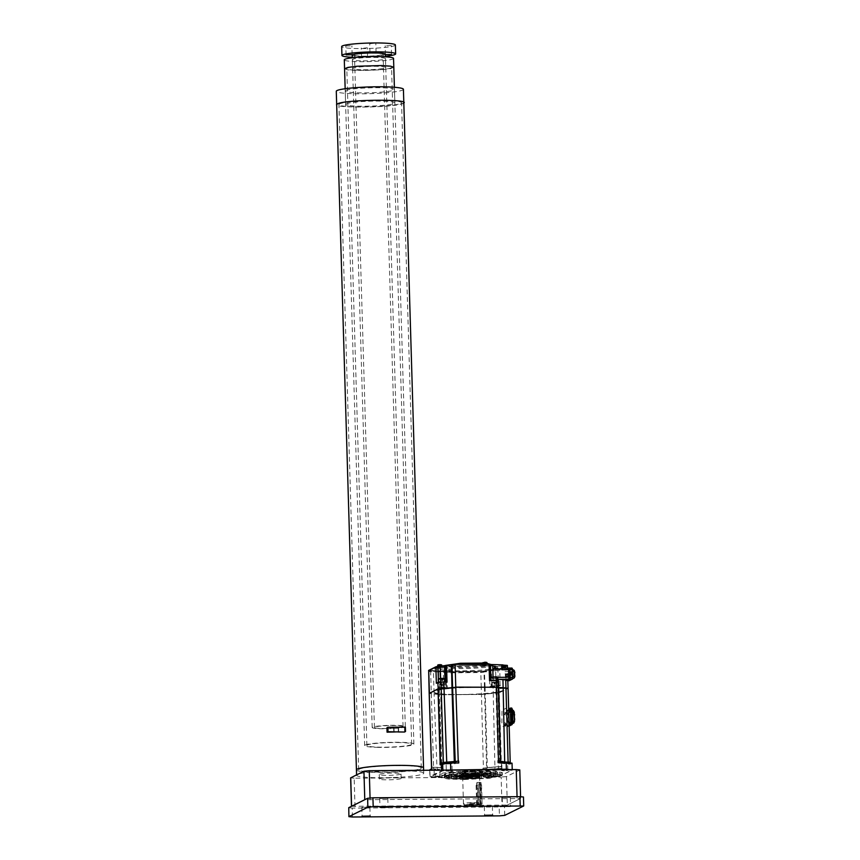 <?xml version="1.0" encoding="UTF-8"?>
<svg xmlns="http://www.w3.org/2000/svg" width="860" height="860" viewBox="0 0 860 860"><rect width="100%" height="100%" fill="white"/><g stroke="black" fill="none" stroke-linecap="round" stroke-linejoin="round"><path stroke-width="0.64" stroke-dasharray="4.3 3.22" d="M400.781 774.15A10.89 1.097 -1.7 0 1 389.01 775.354A10.89 1.097 -1.7 0 1 379.26 774.559A10.89 1.097 -1.7 0 1 379.507 774.312A10.89 1.097 -1.7 0 1 391.279 773.108A10.89 1.097 -1.7 0 1 401.029 773.914A10.89 1.097 -1.7 0 1 400.781 774.15M400.91 778.601A10.89 1.097 -1.7 0 1 389.139 779.805A10.89 1.097 -1.7 0 1 379.4 779.009A10.89 1.097 -1.7 0 1 379.636 778.773A10.89 1.097 -1.7 0 1 391.418 777.569A10.89 1.097 -1.7 0 1 401.158 778.364A10.89 1.097 -1.7 0 1 400.91 778.601M475.515 773.581L466.55 773.742L475.515 773.581M475.644 778.031L466.679 778.192L475.644 778.031M351.471 806.304L507.325 805.057L506.475 776.558L519.687 770.012L520.526 798.51L364.78 799.714M507.325 805.057L520.526 798.51M355.008 806.691L354.159 778.192L501.154 777.064L502.003 805.562M506.475 776.558L501.154 777.064M354.159 778.192L350.633 777.859M502.326 797.5L510.292 797.349L502.326 797.5M484.406 806.39L492.371 806.239L484.406 806.39M361.91 807.325L369.875 807.174L361.91 807.325M379.83 798.445L387.796 798.295L379.83 798.445M352.439 817L352.181 808.099L499.176 806.959L499.445 815.871M504.755 815.366L504.498 806.465L523.353 797.112L523.622 806.013M504.498 806.465L499.176 806.959M352.181 808.099L348.644 807.755M360.727 69.714A16.566 1.666 -1.7 0 1 352.632 68.52A16.566 1.666 -1.7 0 1 360.974 66.822A16.566 1.666 -1.7 0 1 377.647 66.349A16.566 1.666 -1.7 0 1 385.742 67.542A16.566 1.666 -1.7 0 1 377.4 69.241A16.566 1.666 -1.7 0 1 360.727 69.714M360.458 60.802A16.566 1.666 -1.7 0 1 352.363 59.619A16.566 1.666 -1.7 0 1 360.716 57.921A16.566 1.666 -1.7 0 1 377.379 57.448A16.566 1.666 -1.7 0 1 385.484 58.63A16.566 1.666 -1.7 0 1 377.131 60.329A16.566 1.666 -1.7 0 1 360.458 60.802M393.536 58.394A24.628 2.472 -1.7 0 1 381.13 60.92A24.628 2.472 -1.7 0 1 356.341 61.63A24.628 2.472 -1.7 0 1 344.301 59.856M380.614 65.758A22.381 2.247 178.3 0 0 358.093 66.403A22.381 2.247 178.3 0 0 346.806 68.692A22.381 2.247 178.3 0 0 357.749 70.305A22.381 2.247 178.3 0 0 380.281 69.66A22.381 2.247 178.3 0 0 391.558 67.37A22.381 2.247 178.3 0 0 380.614 65.758M400.706 742.578A22.381 2.247 178.3 0 0 378.174 743.212A22.381 2.247 178.3 0 0 366.897 745.512A22.381 2.247 178.3 0 0 377.841 747.114A22.381 2.247 178.3 0 0 400.373 746.469A22.381 2.247 178.3 0 0 411.65 744.179A22.381 2.247 178.3 0 0 400.706 742.578M376.702 747.34A24.628 2.472 178.3 0 0 401.48 746.641A24.628 2.472 178.3 0 0 413.886 744.115A24.628 2.472 178.3 0 0 401.846 742.352A24.628 2.472 178.3 0 0 377.067 743.051A24.628 2.472 178.3 0 0 364.661 745.577A24.628 2.472 178.3 0 0 376.702 747.34M391.192 45.591L385.173 45.709L391.192 45.591M373.412 43.344L369.725 43.752L373.412 43.344M363.64 48.192L367.327 47.784L363.64 48.192M363.909 57.093L367.585 56.685L363.909 57.093M345.86 45.946L351.88 45.827L345.86 45.946M395.374 44.967A26.864 2.698 -1.7 0 1 394.772 45.569A26.864 2.698 -1.7 0 1 365.715 48.536A26.864 2.698 -1.7 0 1 341.678 46.569M385.409 56.309A26.864 2.698 -1.7 0 1 352.299 57.287M382.786 54.567A14.33 1.441 178.3 0 0 383.108 54.245A14.33 1.441 178.3 0 0 370.284 53.202A14.33 1.441 178.3 0 0 354.793 54.782A14.33 1.441 178.3 0 0 354.471 55.094A14.33 1.441 178.3 0 0 367.295 56.147A14.33 1.441 178.3 0 0 382.786 54.567M402.749 726.926A14.33 1.441 178.3 0 0 403.071 726.614A14.33 1.441 178.3 0 0 390.246 725.561A14.33 1.441 178.3 0 0 374.745 727.141A14.33 1.441 178.3 0 0 374.423 727.463A14.33 1.441 178.3 0 0 387.247 728.506A14.33 1.441 178.3 0 0 402.749 726.926M372.563 727.162A16.566 1.666 178.3 0 0 372.187 727.528A16.566 1.666 178.3 0 0 387.011 728.742A16.566 1.666 178.3 0 0 404.931 726.915A16.566 1.666 178.3 0 0 405.307 726.539A16.566 1.666 178.3 0 0 390.472 725.324A16.566 1.666 178.3 0 0 372.563 727.162M385.344 54.18A16.566 1.666 -1.7 0 1 384.979 54.545A16.566 1.666 -1.7 0 1 367.059 56.384A16.566 1.666 -1.7 0 1 352.235 55.169M346.182 103.834A24.628 2.472 -1.7 0 1 372.821 101.114A24.628 2.472 -1.7 0 1 394.858 102.92A24.628 2.472 -1.7 0 1 394.31 103.469A24.628 2.472 -1.7 0 1 367.671 106.188A24.628 2.472 -1.7 0 1 345.634 104.382A24.628 2.472 -1.7 0 1 346.182 103.834M345.785 90.483A24.628 2.472 -1.7 0 1 372.423 87.763A24.628 2.472 -1.7 0 1 394.46 89.569A24.628 2.472 -1.7 0 1 393.912 90.106A24.628 2.472 -1.7 0 1 367.274 92.837A24.628 2.472 -1.7 0 1 345.236 91.031A24.628 2.472 -1.7 0 1 345.785 90.483M403.415 89.3A33.583 3.376 -1.7 0 1 402.663 90.042A33.583 3.376 -1.7 0 1 366.338 93.761A33.583 3.376 -1.7 0 1 336.281 91.289M400.867 103.415A31.336 3.15 178.3 0 0 401.566 102.727A31.336 3.15 178.3 0 0 373.519 100.427A31.336 3.15 178.3 0 0 339.625 103.888A31.336 3.15 178.3 0 0 338.915 104.587A31.336 3.15 178.3 0 0 366.973 106.887A31.336 3.15 178.3 0 0 400.867 103.415M420.615 768.657A31.336 3.15 178.3 0 0 421.314 767.958A31.336 3.15 178.3 0 0 393.256 765.658A31.336 3.15 178.3 0 0 359.362 769.13A31.336 3.15 178.3 0 0 358.663 769.818A31.336 3.15 178.3 0 0 386.71 772.119A31.336 3.15 178.3 0 0 420.615 768.657M356.427 769.883A33.583 3.376 178.3 0 0 386.484 772.355A33.583 3.376 178.3 0 0 422.798 768.636A33.583 3.376 178.3 0 0 423.55 767.894M393.783 732.01L393.644 727.56L398.202 727.528A33.583 3.376 -1.7 0 1 404.437 727.592L405.372 727.13M386.935 727.732A33.583 3.376 -1.7 0 1 393.644 727.56M394.106 731.849L393.977 727.399M398.653 731.817L398.524 727.366M398.32 731.817L398.202 727.528M404.565 732.043L404.437 727.592M423.711 773.194A33.583 3.376 178.3 0 0 389.849 770.861A33.583 3.376 178.3 0 0 356.577 775.225A33.583 3.376 178.3 0 0 356.588 775.268A33.583 3.376 178.3 0 0 390.44 777.601A33.583 3.376 178.3 0 0 423.711 773.237A33.583 3.376 178.3 0 0 423.711 773.194M356.427 769.926A33.583 3.376 178.3 0 0 390.085 772.258A33.583 3.376 178.3 0 0 423.55 767.937M495.983 668.886C499.531 668.618 499.628 668.435 496.263 668.338C492.715 668.607 492.619 668.79 495.983 668.886C499.531 668.618 499.628 668.435 496.263 668.338C492.715 668.607 492.619 668.79 495.983 668.886M496.284 668.79C499.638 668.886 499.552 669.069 495.994 669.327C492.629 669.23 492.726 669.048 496.284 668.79C499.638 668.886 499.552 669.069 495.994 669.327C492.629 669.23 492.726 669.048 496.284 668.79M440.202 667.091C443.319 666.758 443.018 666.597 439.31 666.586C436.192 666.909 436.482 667.08 440.202 667.091C443.319 666.758 443.018 666.597 439.31 666.586C436.192 666.909 436.482 667.08 440.202 667.091M439.32 667.027C443.029 667.038 443.33 667.209 440.212 667.532C436.504 667.521 436.203 667.36 439.32 667.027C443.029 667.038 443.33 667.209 440.212 667.532C436.504 667.521 436.203 667.36 439.32 667.027M439.954 666.951C438.288 666.941 438.148 666.865 439.546 666.726C441.223 666.726 441.363 666.801 439.954 666.951M480.557 785.352L480.622 782.449L481.138 782.837L480.557 785.352L481.127 804.508L482.105 804.014L480.976 782.793M480.622 782.449L481.267 784.836L477.59 784.868L476.945 782.471L480.675 782.428M481.535 784.868L482.105 804.014M481.837 803.982L478.16 804.014L477.59 784.868M481.127 804.508L476.752 804.541L478.16 804.014M480.697 804.541L480.138 785.395L476.462 785.427L476.945 782.471M476.462 785.427L477.031 804.573M510.453 673.982L509.926 674.842L509.797 673.778C509.894 671.864 510.109 671.585 510.421 672.939C510.109 671.585 509.894 671.864 509.797 673.778L510.388 671.853M510.593 672.058L510.614 675.164L511.463 674.272L510.141 675.175M511.377 675.057L511.291 672.176L509.754 672.176M508.163 678.733L506.411 679.604M506.013 678.132L505.831 671.982M506.131 670.166L507.873 669.295M508.271 670.768L508.454 676.917M508.658 668.091L505.379 669.682L505.056 671.649L505.712 680.808L507.938 679.701M505.669 680.819L507.851 680.797L505.669 680.819M506.433 673.821L508.679 673.466L506.433 673.821L506.465 675.422L506.529 677.024L508.776 676.68L506.529 677.024M507.067 673.498L507.12 675.1C506.916 673.348 506.69 673.283 506.465 674.907C506.69 673.283 506.916 673.348 507.12 675.1L507.163 676.712M506.497 675.938C506.809 677.293 507.024 677.013 507.12 675.1C507.024 677.013 506.809 677.293 506.497 675.938M507.561 675.1L507.185 673.702L508.077 674.595L508.12 675.928L507.271 676.82L507.561 675.1M506.776 673.702L507.271 676.82L508.12 675.928M507.206 665.382L499.843 669.08L483.804 671.187L490.641 670.241L491.114 686.183L498.37 685.399L497.897 669.467L500.025 669.263L507.346 665.629L507.432 668.747L508.658 668.177M508.873 679.174L507.776 680.056L508.013 688.247L499.219 692.612L493.231 692.934L493.038 686.516L489.845 686.624L489.308 670.22M495.768 669.23L499.316 669.091L506.669 665.436L498.09 669.37L498.112 670.349L489.157 671.316L489.168 670.176L490.662 669.703L495.768 669.23M501.541 664.823L504.046 665.468L504.078 666.457L505.121 666.446L505.099 665.468L506.637 665.457L489.233 664.479M487.136 664.146L452.607 664.619L436.568 666.715L429.398 670.585L436.751 666.898L437.815 666.79L437.837 667.768L445.437 667.253L446.802 666.801L446.727 665.629M430.763 670.542L439.159 670.886M439.965 670.94L446.985 671.671L480.933 671.413L489.168 670.176M446.834 671.499L446.372 672.724L446.834 671.499L443.405 671.069M483.879 670.897L483.137 672.348L481.009 672.552L447.06 672.81L447.028 671.832L446.168 671.574L446.985 671.671M490.49 664.92L490.254 664.232L489.695 664.597L490.479 664.769M505.368 668.102L502.95 668.231L503.111 665.188M483.804 671.187L446.877 671.735L433.451 670.574M445.437 671.778L439.815 671.187L440.288 687.129L446.437 687.452L445.469 671.757L445.899 687.731M428.56 670.531L433.418 670.768L434.085 693.386L429.226 693.149L438.202 688.967L441.212 688.495M430.645 670.596L428.721 670.349M439.234 694.041L434.085 693.386L439.417 694.213L438.632 694.342L439.234 694.041L438.471 671.101L433.418 670.768M439.578 687.118L439.051 687.807L440.288 687.129M438.632 670.908L439.847 670.993M440.589 687.871L447.329 688.312L438.869 687.656L438.439 688.107L440.503 688.365L440.685 694.601L438.761 694.601L481.503 694.45L440.728 694.762M430.613 670.789L431.333 693.568L429.366 693.407L440.696 694.772L481.46 694.461L483.406 768.259L486.889 767.722L486.932 769.324L501.24 768.335L491.178 769.904L483.987 769.958L486.932 769.324M490.662 669.703L495.812 669.381L495.844 670.37M490.522 670.864L490.49 669.886L483.707 671.069L483.739 672.047L489.157 671.316M483.277 671.198L480.976 671.574L481.009 672.552M446.931 671.402L446.867 672.488L440.04 672.079M433.558 670.52L439.331 671.047M439.503 671.133L429.602 670.606L436.923 666.984M445.222 666.102L440.083 666.779L440.116 667.758M445.437 667.253L446.136 665.909L454.918 664.587M452.607 664.619L452.822 665.769L487.136 665.317M492.5 665.092L489.06 664.662M488.888 664.748L501.487 665.081L502.219 666.091L502.369 664.93M501.928 665.274L501.96 666.253L489.093 665.64M499.316 669.091L499.176 670.252L506.497 666.618L506.508 665.597L506.497 666.618L505.121 666.446M445.469 671.757L446.845 671.929L447.329 688.312M484.438 686.893L483.987 671.37L480.794 671.671L481.245 686.925M491.189 669.703L490.458 670.069M491.845 685.818L491.372 669.886L495.618 669.478L496.091 685.42M446.039 671.434L446.437 687.452L445.964 671.509M443.308 687.247C440.105 687.43 439.783 687.591 442.341 687.731C445.544 687.548 445.867 687.387 443.308 687.247L445.104 687.419M440.546 687.559L442.341 687.731M438.299 682.335L437.031 682.711L438.471 682.636L438.353 678.723M499.176 670.252L498.112 670.349M483.137 672.348L483.739 672.047M447.06 672.81L446.372 672.724L447.06 672.81M433.601 670.671L433.655 671.649L439.363 672.036M430.838 670.768L430.849 671.671L429.635 671.499L436.955 667.876M430.828 671.682L429.462 671.499L429.43 670.52M429.387 670.563L429.419 671.542L437.837 667.768M452.822 665.769L446.802 666.801M504.078 666.457L502.014 666.188L501.982 665.21M446.06 681.776L438.471 682.636M485.062 687.065L485.255 693.687L481.46 694.289L481.245 687.097M485.083 693.87L493.274 693.096L481.503 694.45M505.379 668.403L508.582 668.177M497.822 681.131L497.37 680.69L498.424 680.83L498.617 687.065L498.004 687.366L497.822 681.131L490.899 680.206M489.856 664.726L490.329 680.668L489.759 664.479M441.911 682.001C438.718 682.184 438.396 682.346 440.954 682.475C444.158 682.303 444.469 682.141 441.911 682.001C438.718 682.184 438.396 682.346 440.954 682.475C444.158 682.303 444.469 682.141 441.911 682.001M451.65 672.305C465.12 672.617 477.741 672.111 489.523 670.8L495.177 669.951M495.446 669.897C502.455 668.338 501.165 667.102 491.576 666.199L484.75 665.833C488.695 665.683 482.46 665.489 484.75 665.833M484.298 665.823L447.673 667.177M446.437 667.317L440.782 668.177M440.513 668.231C433.504 669.789 434.794 671.015 444.373 671.918L451.21 672.294M439.535 672.025L430.849 671.671M451.984 687.721L455.779 687.118M452.166 687.892L444.007 688.473M491.114 686.183L489.845 686.624M490.598 686.291L495.854 686.807M495.887 685.56C492.694 685.742 492.371 685.904 494.93 686.043C498.123 685.861 498.445 685.699 495.887 685.56C492.694 685.742 492.371 685.904 494.93 686.043C498.123 685.861 498.445 685.699 495.887 685.56M498.37 685.399L500.036 685.302L498.768 685.936L493.092 686.226M500.036 685.302L499.843 669.08M505.959 687.989L507.841 688.43L499.058 692.794L496.08 693.074L495.844 686.495L500.509 685.474M502.648 665.092L503.186 668.123M494.5 680.314C491.296 680.496 490.985 680.658 493.533 680.797C496.736 680.615 497.058 680.453 494.5 680.314M491.737 680.625L492.64 680.776M496.306 680.486L495.392 680.335M496.553 686.807L498.692 687.807M497.08 678.11L496.446 677.347L497.08 677.916M503.154 688.011L497.886 687.441M510.227 670.295L509.915 669.768L511.603 668.929L512.108 669.596L512.485 676.745L512.184 678.551L510.517 679.379L510.227 670.295L511.893 669.456L512.485 676.745M509.915 669.768L509.937 672.101M510.109 677.916L509.518 672.154M509.69 677.981L510.216 679.916L512.517 678.787L512.28 670.725L510.249 670.284M512.291 676.691L512.033 678.927L510.216 679.916M514.538 677.508L513.065 678.239L512.786 676.712L512.861 671.294L514.334 670.563L511.893 669.456M512.861 671.294L512.28 670.725L513.71 670.015M514.925 672.488L514.043 672.413L513.721 674.38L514.173 676.68L514.957 676.024M512.667 672.466L509.937 672.176M512.807 677.293L510.098 677.841M513.065 678.239L510.496 679.389M512.184 678.551L512.85 678.379M508.002 673.81L508.099 677.013M510.55 675.369L512.065 675.046M487.072 664.447L454.886 664.694L446.824 665.93M498.972 669.359L506.293 665.726L501.487 665.081M504.014 665.586L504.035 666.468L501.778 666.253L502.025 665.199M505.056 665.575L505.089 666.468L506.325 666.618L506.336 665.694L506.325 666.618L499.004 670.252M452.123 671.864L481.019 671.638L495.854 669.456M445.415 671.176L447.017 671.585M445.587 666.36L440.051 666.887M452.618 671.015L451.005 671.23C448.673 671.198 448.587 671.09 450.748 670.886L452.596 670.983M451.005 671.23C448.673 671.198 448.587 671.09 450.748 670.886M494.822 669.069L495.854 669.198C495.166 669.209 500.305 669.101 494.822 669.069M483.298 664.404L486.728 664.361M486.674 664.393L484.631 664.576M438.45 667.295L439.481 667.424C438.793 667.424 443.932 667.328 438.45 667.295M441.707 668.37C447.383 664.769 503.121 664.339 494.199 667.973C488.523 671.574 432.773 672.004 441.707 668.37L443.319 666.489M492.146 664.845L494.661 667.102L494.199 667.973M452.338 664.543L454.026 664.371M482.965 663.608L486.738 663.855M488.781 664.081L490.458 664.339M492.21 664.845L492.017 665.833C486.803 669.144 435.558 669.542 443.76 666.199M490.35 670.864L489.103 671.305L489.082 670.413M483.535 671.165L483.567 672.058L489.103 671.305M483.567 672.058L482.965 672.348L482.933 671.466M429.57 670.649L429.602 671.542L429.602 670.606M452.371 665.178L452.392 666.07L446.856 666.822M452.973 664.877L452.994 665.769L454.908 665.586L454.886 664.694M442.459 684.227C446.426 683.947 446.598 683.743 442.975 683.625C439.008 683.904 438.837 684.108 442.459 684.227M442.072 683.808L442.126 685.581L444.308 685.678L443.427 685.828L443.373 684.044L444.254 683.893L441.191 683.958L441.836 684.076L441.889 685.861L441.244 685.742L441.191 683.958M443.652 685.549L443.599 683.775M444.308 685.678L444.254 683.893M441.244 685.742L442.126 685.581M443.427 685.828L441.889 685.861M441.664 678.959C445.233 678.615 445.007 678.433 440.987 678.389L440.987 678.389C437.428 678.733 437.654 678.927 441.664 678.959M442.857 678.615L439.804 678.744L442.857 678.615L442.911 680.4L442.298 680.561L442.244 678.776M440.417 678.583L440.471 680.357L441.997 680.303L441.943 678.518M441.997 680.303L442.911 680.4M442.298 680.561L440.771 680.615L440.718 678.841M484.438 664.672C488.2 664.457 488.577 664.264 485.567 664.103C481.804 664.318 481.428 664.511 484.438 664.672M494.919 682.55C498.95 682.281 499.208 682.077 495.693 681.937C491.651 682.195 491.393 682.399 494.919 682.55M496.833 682.216L493.78 682.27L496.833 682.216M494.715 682.12L494.769 683.893L496.295 683.872L496.241 682.087M495.887 682.367L495.94 684.151L494.414 684.173L494.36 682.388M494.414 684.173L493.78 682.27M493.833 684.044L494.769 683.893M491.017 677.142L496.381 676.755M494.79 677.1L492.382 677.057L494.79 677.1L494.844 678.873L493.317 678.938L493.264 677.153M495.446 676.938L495.5 678.712L494.844 678.873M493.317 678.938L492.436 678.83L492.382 677.057M492.436 678.83L493.081 678.669L493.027 676.895M493.081 678.669L495.5 678.712M452.833 669.198L448.812 669.338L452.768 669.166M448.866 669.274L448.845 670.542M486.921 662.587L482.976 662.608M509.442 710.059C510.023 708.264 510.023 708.264 509.442 710.059M451.349 778.719L481.632 778.483M451.532 776.01C460.154 776.601 470.108 776.526 481.406 775.784L451.532 776.01M464.647 779.515L448.178 779.031L440.449 777.505L442.341 776.01L450.533 774.58L477.665 773.054L496.112 773.721L501.896 775.688L489.362 778.257L464.647 779.515M446.759 778.063L452.36 777.505C449.952 776.806 451.425 776.075 456.789 775.312M452.908 772.183C447.308 772.828 444.416 773.624 444.233 774.58L444.308 776.903L452.887 774.666L452.812 772.345L444.233 774.58L446.329 775.559L446.394 777.881L444.308 776.903L452.779 774.828C444.265 775.957 442.094 777.042 446.243 778.063M464.464 774.591L485.008 774.43M476.859 773.462L460.691 774.086L490.952 773.85L476.859 773.462M489.963 775.053C492.371 775.763 490.888 776.494 485.534 777.257L489.007 777.741M489.555 777.73C498.058 776.601 500.23 775.526 496.08 774.495L498.004 775.312L489.426 777.547L489.362 775.225L497.94 772.989L495.844 772.011L495.908 774.333L498.004 775.312L497.94 772.989L495.715 771.85M468.195 777.752L480.31 777.085L485.18 775.784L474.118 774.817L462.648 775.408L457.133 776.612L459.992 777.472L468.195 777.752M468.302 776.612L479.88 775.978L484.524 774.742L473.957 773.807L462.992 774.376L457.724 775.537L468.302 776.612M489.233 775.043C497.617 773.936 499.767 772.861 495.672 771.85L490.221 772.366C492.673 773.075 491.167 773.828 485.717 774.602L489.233 775.043M489.157 777.547L485.642 777.107L485.588 774.763L491.221 773.194L490.211 772.366L490.2 774.849L495.65 774.333M490.759 771.377L490.834 773.688L460.756 773.925L460.691 771.603L490.759 771.377M490.63 771.216L460.745 771.442M453.156 774.656L456.671 775.107L456.628 772.796L452.93 772.183C444.545 773.29 442.395 774.355 446.49 775.376L451.941 774.86C449.49 774.14 450.995 773.398 456.445 772.624L450.952 774.387L452.113 775.021L452.113 777.365L452.037 775.053L446.587 775.559M477.752 772.559L495.489 773.14L502.476 774.903L489.609 777.838L464.54 779.106L447.834 778.622L439.815 776.763L442.846 775.312L451.435 773.968L477.752 772.559M477.687 770.334L495.424 770.915L502.412 772.678L499.38 774.129L490.802 775.483L464.475 776.881L446.738 776.311L439.75 774.538L442.782 773.086L451.36 771.742L477.687 770.334M493.629 776.021C497.392 776.225 496.919 776.462 492.21 776.72C488.448 776.526 488.921 776.29 493.629 776.021L496.263 776.236L493.522 775.623C489.447 775.86 489.039 776.053 492.296 776.236C496.37 776 496.779 775.795 493.522 775.623M492.21 776.72L489.577 776.44L492.296 776.236M505.637 770.066C509.399 770.27 508.926 770.506 504.218 770.775C500.456 770.571 500.928 770.334 505.637 770.066L508.26 770.291L505.529 769.668C501.444 769.904 501.036 770.108 504.304 770.28C508.378 770.044 508.787 769.84 505.529 769.668M504.218 770.775L501.584 770.485L504.304 770.28M437.944 776.451C441.707 776.655 441.234 776.881 436.525 777.15C432.763 776.956 433.236 776.72 437.944 776.451L440.578 776.666L437.837 776.053C433.762 776.279 433.354 776.483 436.611 776.655C440.685 776.429 441.094 776.225 437.837 776.053M436.525 777.15L433.892 776.87L436.611 776.655M449.952 770.495C453.714 770.7 453.241 770.936 448.533 771.194C444.77 771.001 445.243 770.764 449.952 770.495L452.586 770.711L449.844 770.098C445.77 770.334 445.351 770.528 448.619 770.711C452.693 770.474 453.102 770.27 449.844 770.098M448.533 771.194L445.899 770.915L448.619 770.711M443.33 770.141L430.075 776.408L435.697 777.117L491.35 776.698L500.068 775.87L511.646 770.366L506.357 769.7L450.704 770.13L442.524 770.904L430.516 776.849L435.805 777.515L491.458 777.096L499.638 776.322L512.194 769.84M430.075 776.408L429.871 769.818L435.536 770.334L430.043 769.635M511.85 763.013L512.065 769.614M495.016 768.561L494.973 766.959L501.477 766.496L499.23 692.784L508.023 688.43L510.152 762.196L510.12 764.196L499.423 763.132L500.208 762.508M499.38 761.53L499.273 763.282L499.38 761.53L500.112 761.164L500.154 762.766L499.004 762.519M499.219 761.68L500.197 762.003M500.38 761.164L499.649 761.519L497.854 687.688L498.606 687.237L500.187 761.724M497.854 687.688L498.692 687.989M461.261 694.536C482.449 694.16 496.295 692.848 502.788 690.612C505.239 688.409 496.306 687.28 475.988 687.226C454.8 687.602 440.954 688.903 434.461 691.139C432.01 693.343 440.943 694.471 461.261 694.536M441.244 689.29C443.878 689.139 444.136 689.01 442.04 688.903C439.395 689.053 439.137 689.183 441.244 689.29M493.823 687.613C496.456 687.462 496.725 687.333 494.618 687.215C491.985 687.366 491.716 687.495 493.823 687.613M495.22 692.859C497.854 692.708 498.112 692.579 496.005 692.461C493.371 692.612 493.113 692.741 495.22 692.859M442.631 694.547C445.265 694.396 445.534 694.257 443.427 694.149C440.793 694.299 440.524 694.428 442.631 694.547M499.23 692.784L481.46 694.461M437.052 767.399L442.416 767.915L442.309 769.668L442.266 768.066L441.524 768.432L443.147 768.571L441.019 768.313L438.643 694.514L441.083 768.249L441.954 767.743L439.395 694.063L441.814 767.894L431.494 767.088L437.052 767.399L437.095 769.001L442.309 769.668L441.513 770.087L441.47 768.485M431.29 693.59L433.58 767.453L431.612 767.292M435.805 777.515L435.504 770.528L443.642 770.463L441.578 770.033L441.524 768.432L442.427 768.668L441.255 768.432L441.997 768.066L436.944 767.27L434.096 693.568M493.231 693.106L494.919 766.991L482.954 768.206L483.008 770.162L499.875 769.281L501.627 768.41L501.573 766.453L487.319 767.539L485.255 693.859M501.573 766.453L498.284 766.797L496.037 693.085M494.973 766.959L486.889 767.722M484.653 694.16L486.588 767.905L483.406 768.259M442.427 768.668L443.147 768.571L440.696 694.772M431.569 768.883L437.095 769.001M483.008 770.162L483.987 769.958M443.642 770.463L443.147 768.571M512.033 763.164L510.12 764.196L511.689 763.153M436.407 769.893C440.492 769.657 440.9 769.463 437.632 769.281C433.558 769.517 433.15 769.721 436.407 769.893L434.117 769.678L434.311 776.44M440.116 776.236L439.933 769.507L437.632 769.281M504.1 763.508C508.174 763.282 508.582 763.078 505.325 762.906C501.251 763.132 500.842 763.336 504.1 763.508L501.799 763.293L502.003 770.066M507.808 769.861L507.615 763.121L505.325 762.906M492.092 769.463C496.166 769.238 496.575 769.034 493.317 768.851C489.243 769.087 488.835 769.291 492.092 769.463L489.791 769.249M495.812 775.838L495.618 769.076L493.317 768.851M501.885 723.013L501.993 710.306L506.368 708.135M506.852 724.614L502.476 726.786M457.746 762.831L440.492 764.465M448.415 763.938C452.489 763.712 452.897 763.508 449.64 763.336C445.566 763.562 445.158 763.766 448.415 763.938L446.114 763.723L446.318 770.485M452.134 770.313L451.941 763.551L449.64 763.336M509.142 725.152L508.4 723.335L508.11 713.327L509.55 711.026M510.733 722.647L511.711 723.615L514.334 722.314M510.453 713.714L511.388 712.478L510.754 711.811L510.453 713.714L508.518 713.284L509.088 723.217M511.238 714.348L511.216 713.553M514 711.177L511.517 712.37L512.775 714.778L512.947 720.734L514.441 720.003L514.764 718.036M512.495 710.231L511.56 709.909L511.808 711.5L511.291 709.564L513.345 710.521L510.754 711.811M514.699 715.638L514.269 714.037L512.775 714.778M511.711 723.615L509.217 724.84L511.711 723.615L511.119 724.27L510.722 722.733M510.851 710.382L511.635 709.995L512.044 711.532L511.937 723.486M508.11 713.327L508.496 710.951L509.571 711.542M512.098 721.508L511.818 711.489L512.108 721.497M504.358 714.477L505.583 714.961M505.056 712.188C505.271 712.101 504.53 716.638 505.056 712.188M504.96 714.176C504.992 715.154 505.702 710.919 504.96 714.176M506.906 710.134L507.26 722.153C507.518 722.045 506.647 727.313 507.26 722.153M508.959 710.038L509.077 711.424L508.959 710.038M505.218 726.034L505.992 725.087C505.906 723.109 505.723 722.83 505.433 724.27L505.175 725.969L504.992 724.27M505.658 726.034L505.992 725.087C505.906 723.109 505.723 722.83 505.433 724.27M504.906 724.152C505.024 726.711 505.271 727.066 505.637 725.216L505.562 723.55L505.637 725.216M504.96 722.765C504.927 721.733 505.916 725.399 504.96 722.765M510.765 721.669C510.173 722.346 511.904 727.119 510.765 721.669M505.411 713.746C505.68 712.832 505.68 712.832 505.411 713.746M505.927 712.542C506.54 714.284 506.54 714.284 505.927 712.542C506.54 714.284 506.54 714.284 505.927 712.542M505.207 712.252C505.099 713.746 505.099 713.746 505.207 712.252M510.367 710.048C510.894 712.284 510.894 712.284 510.367 710.048C510.894 712.284 510.894 712.284 510.367 710.048M506.594 712.22C506.336 710.543 506.336 710.543 506.594 712.22M509.303 711.564C509.023 710.661 509.023 710.661 509.303 711.564M438.6 664.769L439.148 665.919L438.965 664.716M439.299 665.941L439.062 664.758M439.546 664.78L439.557 665.984L439.267 664.909L440.46 664.855L440.083 665.962L440.073 664.758M439.793 665.962L439.783 664.737M440.406 664.694L440.159 665.898M440.266 664.662L440.212 665.866L440.32 664.651M439.836 664.63L439.901 665.855L440.127 664.662M439.654 665.876L439.589 664.63M439.31 664.651L439.374 665.876L438.923 664.716M441.588 664.92L437.719 665.135M440.9 666.221L441.492 666.769L440.04 667.005C437.632 666.995 437.439 666.887 439.46 666.672L441.438 666.747M440.04 667.005C437.632 666.995 437.439 666.887 439.46 666.672M495.199 666.5A5.375 5.375 0 0 1 498.015 666.715L494.059 666.865L498.08 666.769L495.833 666.414M495.123 666.511A5.375 5.375 0 0 0 494.124 666.833L494.091 668.091M495.543 667.736L495.403 666.672L495.801 667.758M497.854 668.586L496.026 668.79C493.844 668.725 493.909 668.607 496.22 668.435L497.865 668.553M496.026 668.79C493.844 668.725 493.909 668.607 496.22 668.435M479.149 803.692L478.827 805.003L469.969 805.616L464.002 805.046L463.658 803.509C461.207 804.466 474.688 804.627 479.149 803.692L478.612 785.438L479.278 782.697M462.852 776.3C462.25 776.838 464.421 777.117 469.366 777.128L479.471 776.171C480.063 775.634 477.891 775.365 472.946 775.344L462.669 776.537L462.347 776.01L469.281 776.623L479.944 775.483L473 774.774L462.347 776.01M479.095 804.218L478.536 785.406M479.654 782.245L480.385 803.079C479.633 802.176 465.066 802.552 463.658 803.509M479.471 776.171L479.858 782.675M464.002 805.046L471.334 803.992L479.955 804.444L480.385 803.079M480.224 803.659L479.665 784.847M469.141 771.689L479.815 770.506L472.86 769.85L462.185 771.033L469.141 771.689M469.184 804.799L474.827 804.756L469.119 804.852L469.635 803.014L474.322 802.928L474.827 804.756M478.827 805.003L476.687 805.024L477.827 804.455L479.955 804.444M477.236 784.868L477.827 804.455M469.657 803.907L474.301 803.874L469.614 803.949M476.107 785.427L476.687 805.024M474.268 802.982L469.635 803.014M473.796 802.982L470.119 803.014L473.796 802.982M473.548 774.398L460.713 775.795L468.721 776.558L481.084 775.505L473.548 774.398M468.721 777.107L460.723 776.322L464.679 775.387L473.581 774.924L481.579 775.709L468.721 777.107M473.29 775.053L462.024 776.193L469.012 776.978L477.203 776.526L480.278 775.655L473.29 775.053M469.173 776.086L479.45 774.882L473.086 774.333L462.798 775.376L469.173 776.086M468.711 775.483L460.852 774.72L464.712 773.796L473.494 773.344L481.353 774.118L468.711 775.483M473.484 771.807L460.68 773.215L468.635 773.989L477.461 773.527L481.439 772.602L473.484 771.807M468.302 774.129L459.251 773.237L463.776 772.172L473.817 771.667L482.868 772.538L478.429 773.613L468.302 774.129M473.967 774.753L483.234 775.645L478.687 776.741L468.334 777.279L459.068 776.365L463.701 775.279L473.967 774.753M474.236 774.634L484.352 775.688L479.106 776.838L468.066 777.397L457.95 776.472L462.712 775.236L474.236 774.634M474.268 774.161L462.809 774.753L457.713 775.967L468.012 776.978L479.213 776.408L484.567 775.172L474.268 774.161M474.161 770.603L462.702 771.194L457.606 772.409L467.904 773.409L479.364 772.817L484.459 771.613L474.161 770.603M451.392 668.886L448.995 669.263L451.855 669.026M484.363 662.243L486.814 662.544M517.096 798.08L517.053 796.693M370.058 797.919L370.101 799.209M393.805 67.306L390.494 68.65L381.388 69.821L356.61 70.531L347.805 69.886L344.57 68.768M403.813 102.662L403.06 103.404C395.965 107.908 326.262 108.446 337.432 103.909M509.152 670.101L508.701 669.65L511.904 668.059L512.356 668.51L509.152 670.101L509.034 680.787L508.701 669.65L505.379 669.682M505.282 679.217L509.131 679.142M505.056 671.649L508.905 671.574M499.058 692.794L498.768 685.936M439.385 693.891L439.31 687.387L438.686 687.699L438.632 694.342M443.685 687.108L443.244 670.961M489.791 671.23L489.931 670.069M436.783 667.876L436.568 666.715M446.168 666.887L445.953 665.737M452.005 664.909L452.22 666.07M485.051 686.893L484.406 670.886M440.75 682.625L440.621 678.411M484.449 687.075L484.481 694.16M493.038 676.734L493.156 680.937M496.532 680.163L496.553 680.916M498.424 680.83L497.37 680.69M497.918 681.442L497.854 679.26M509.453 680.335L512.667 678.744M512.678 669.703L511.969 669.456M514.774 676.379L514.431 677.648M512.99 671.144L514.043 672.413M445.587 665.404C438.019 668.489 485.319 668.123 490.135 665.059L490.565 664.371M486.986 663.425L482.944 663.071L486.986 663.383M489.619 671.23L489.587 670.338M442.997 683.786C446.845 683.915 446.662 684.13 442.448 684.431C438.611 684.291 438.793 684.076 442.997 683.786C446.845 683.915 446.662 684.13 442.448 684.431C438.611 684.291 438.793 684.076 442.997 683.786M440.976 678.551C445.233 678.594 445.469 678.787 441.696 679.163C437.439 679.12 437.202 678.916 440.976 678.551M495.715 682.098C499.456 682.249 499.176 682.464 494.898 682.743C491.167 682.593 491.436 682.378 495.715 682.098C499.456 682.249 499.176 682.464 494.898 682.743C491.167 682.593 491.436 682.378 495.715 682.098M496.489 676.917L490.856 677.196M452.575 670.402L450.726 670.316C448.576 670.51 448.662 670.617 450.984 670.649L452.596 670.434M450.726 670.316C448.576 670.51 448.662 670.617 450.984 670.649M486.986 663.78L484.556 664.017M481.557 778.289L451.478 778.515L451.414 776.204C460.079 776.795 470.108 776.72 481.482 775.978L481.557 778.289M451.446 776.171L451.511 778.493L456.961 777.977L456.896 775.666L451.446 776.171M457.112 775.655L477.837 775.494L477.913 777.816L457.187 777.977L457.112 775.655M481.632 778.257L481.568 775.946L478.052 775.494L478.117 777.816L481.632 778.257M456.875 778.139L451.425 778.655M481.793 778.429L478.278 777.977M456.832 775.268L453.306 774.817M485.448 774.419L490.899 773.903M460.53 774.14L464.045 774.58M495.553 774.495L490.103 775.01M495.586 772.011L490.135 772.527M490.06 772.549L490.125 774.871L491.296 775.505L491.221 773.194L485.696 774.602M485.491 777.3L485.567 774.795L489.082 775.236M485.663 777.085L491.296 775.505C491.167 776.225 489.254 776.806 485.556 777.246L485.663 777.085M460.605 771.635L464.12 772.076L464.196 774.398L460.68 773.946M475.333 771.689L464.335 772.076L464.4 774.398L485.126 774.236L485.062 771.914L475.333 771.689M490.802 773.721L485.352 774.226L485.276 771.914L490.727 771.399M451.984 774.86L450.952 774.387L451.016 776.698L452.306 777.505L451.016 776.698L456.649 775.129L456.606 772.785L453.08 772.345M452.177 777.343L446.662 777.881M498.004 687.538L500.197 761.938M504.594 762.186L504.637 763.788M508.002 762.164L508.056 763.766M486.588 767.905L487.319 767.539M433.633 767.432L433.687 769.034M486.147 768.087L486.201 769.689M498.435 768.528L498.381 766.926M491.458 777.096L491.178 769.904M442.728 770.28L435.536 770.334M499.638 776.322L499.692 769.109M442.524 770.904L442.062 770.151M454.746 761.874L454.8 763.476M446.716 764.239L446.673 762.626M443.308 764.26L443.255 762.659M509.174 726.023L507.594 726.797L507.206 725.195L506.819 712.284L507.357 712.23L508.056 726.345L512.625 724.077M505.895 725.206L507.733 725.141M508.712 710.199L507.594 710.758L507.357 712.23M507.282 710.242L508.69 709.543M508.496 710.951L509.539 710.435M508.582 724.808L508.4 723.335M514.441 720.003L514.226 722.421M439.449 666.091C437.428 666.307 437.622 666.414 440.03 666.425L441.47 666.188M497.843 667.973L496.198 667.854C493.898 668.026 493.833 668.145 496.016 668.209L497.832 668.005M496.198 667.854C493.898 668.026 493.833 668.145 496.016 668.209M379.4 779.009L379.26 774.559M466.679 778.192L466.55 773.742M520.633 798.413L520.579 796.672M475.752 777.924L475.612 773.473M401.158 778.364L401.029 773.914M502.229 797.586L502.498 806.497M484.309 806.476L484.578 815.377M361.813 807.422L362.082 816.323M379.733 798.532L380.002 807.433M387.796 798.295L388.053 807.196M369.875 807.174L370.133 816.086M492.371 806.239L492.629 815.14M510.292 797.349L510.55 806.25M352.363 59.619L352.632 68.52M366.897 745.512L346.806 68.692M413.886 744.115L394.396 87.269M364.661 745.577L345.161 88.731M411.65 744.179L391.558 67.37M385.484 58.63L385.742 67.542M385.43 54.61L385.173 45.709M376.078 52.481L375.809 43.57M361.501 56.867L361.243 47.966M352.148 54.739L351.88 45.827M403.071 726.614L383.108 54.245M372.187 727.528L352.31 57.792M405.307 726.539L385.43 56.803M374.423 727.463L354.471 55.094M346.064 54.911L345.795 46.01M367.585 56.685L367.327 47.784M369.993 52.664L369.725 43.752M391.515 54.427L391.257 45.526M394.46 89.569L394.858 102.92M421.314 767.958L401.566 102.727M358.663 769.818L338.915 104.587M345.236 91.031L345.634 104.382M423.711 773.237L423.625 770.291M438.385 688.161L438.568 694.396M446.351 672.746L446.146 671.606M502.219 665.092L502.24 666.07M507.475 668.091L507.497 668.629M497.542 681.012L497.854 687.505M439.696 687.581L439.589 684.195L442.975 683.625L445.856 684.012L445.964 687.398M492.275 685.893L492.178 682.517L495.693 681.937L498.445 682.324L498.542 685.71M490.845 677.11L490.888 680.647M449.113 670.531L449.135 671.112M477.891 775.333L457.004 775.494M484.535 774.742L485.18 775.784M457.724 775.537L457.133 776.612M502.476 774.903L502.412 772.678M439.815 776.763L439.75 774.538M436.977 767.432L441.954 767.743M433.569 767.453L431.419 767.109M494.919 766.991L484.137 768.346M441.019 768.313L442.524 768.668M498.316 766.959L501.165 766.733M510.13 762.573L510.173 764.003M429.721 770.248L429.903 776.569M489.996 776.01L489.802 769.249M494.36 668.091L494.382 668.661M463.465 803.692L462.659 776.494M479.654 776.032L479.944 775.483M479.815 770.506L479.955 775.441M462.185 771.033L462.325 775.957M481.579 775.709L481.568 775.172M479.45 774.882L480.278 775.655M462.798 775.376L462.024 776.193M468.732 775.483L461.272 774.946L461.293 775.537L473.516 774.409L480.966 774.946L480.944 774.365L468.732 775.483M461.218 776.064L468.732 776.558L481.073 775.473M460.852 774.72L460.68 773.215M481.353 774.118L481.439 772.602M482.868 772.538L483.234 775.645M459.251 773.237L459.068 776.365M457.713 775.967L457.606 772.409M484.567 775.172L484.459 771.613"/><path stroke-width="1.29" d="M517.053 796.693L516.247 769.582L369.252 770.711L370.058 797.919M351.471 806.304L350.633 777.859L363.941 771.216L364.78 799.714L351.482 806.357M516.247 769.582L519.784 769.915L520.579 796.672M363.941 771.216L369.252 770.711M502.584 806.4L510.55 806.25L502.584 806.4M484.664 815.291L492.629 815.14L484.664 815.291M362.167 816.237L370.133 816.086L362.167 816.237M380.088 807.346L388.053 807.196L380.088 807.346M367.876 807.207L367.607 798.306L348.752 807.658L348.913 816.667L352.439 817L499.445 815.871L504.755 815.366L523.622 806.013L373.197 806.712L367.876 807.207L349.01 816.57M520.192 805.583L519.924 796.672L372.928 797.8L373.197 806.712M348.913 816.667L348.752 807.658M367.607 798.306L372.928 797.8M519.924 796.672L523.461 797.005L523.718 805.917M344.57 68.768L344.301 59.856A24.628 2.472 -1.7 0 1 356.717 57.33A24.628 2.472 -1.7 0 1 381.496 56.631A24.628 2.472 -1.7 0 1 393.536 58.394L393.805 67.306L390.569 66.177L381.765 65.532L356.975 66.241L347.881 67.413L344.57 68.768L345.161 88.731M391.45 54.502L385.43 54.61L391.45 54.502M373.681 52.256L369.993 52.664L373.681 52.256M346.129 54.846L352.148 54.739L346.129 54.846M352.299 57.287A26.864 2.698 -1.7 0 1 341.936 55.47L341.678 46.569A26.864 2.698 -1.7 0 1 342.28 45.967A26.864 2.698 -1.7 0 1 371.327 43A26.864 2.698 -1.7 0 1 395.374 44.967L395.643 53.879A26.864 2.698 -1.7 0 1 395.041 54.47A26.864 2.698 -1.7 0 1 385.409 56.309M341.936 55.47A26.864 2.698 -1.7 0 1 342.538 54.879A26.864 2.698 -1.7 0 1 371.595 51.901A26.864 2.698 -1.7 0 1 395.643 53.879M352.31 57.792L352.235 55.169A16.566 1.666 -1.7 0 1 352.6 54.803A16.566 1.666 -1.7 0 1 370.52 52.965A16.566 1.666 -1.7 0 1 385.344 54.18L385.43 56.803M423.55 767.937A33.583 3.376 178.3 0 0 423.55 767.894A33.583 3.376 178.3 0 0 389.688 765.518A33.583 3.376 178.3 0 0 356.427 769.883L336.281 91.289A33.583 3.376 -1.7 0 1 337.034 90.547A33.583 3.376 -1.7 0 1 373.358 86.838A33.583 3.376 -1.7 0 1 403.415 89.3L423.55 767.894A33.583 3.376 178.3 0 0 393.493 765.432A33.583 3.376 178.3 0 0 357.179 769.141A33.583 3.376 178.3 0 0 356.427 769.883A33.583 3.376 178.3 0 0 356.427 769.926M398.331 731.978A33.583 3.376 -1.7 0 1 404.565 732.043L388.01 731.709L387.881 727.259L386.935 727.732L387.065 732.183A33.583 3.376 -1.7 0 1 393.783 732.01L398.32 731.817M388.01 731.709L387.065 732.183M405.512 731.58L405.372 727.13L387.881 727.259M423.55 767.894A33.583 3.376 178.3 0 0 423.55 767.851L423.625 770.291M510.485 675.057L512.065 675.046L511.969 671.843L510.388 671.853L510.453 673.445M510.894 673.445L510.614 675.164L511.463 674.272L510.517 672.047L510.883 674.154M508.582 668.177L508.916 679.217L512.667 678.744L512.678 669.703L512.56 677.228L509.238 677.25M508.658 668.177L503.197 668.123L501.842 669.736L508.991 669.693L508.625 668.08L511.947 668.059L512.334 669.661L509.012 669.682L509.185 677.261L508.873 679.174L507.776 680.056L508.077 688.193L505.927 688.193M507.938 679.701L508.916 679.217M508.056 679.55L505.712 679.798L505.959 687.989L498.004 687.366M502.369 664.93L501.541 664.823M428.667 670.413L436.041 666.726L455.069 664.339L489.017 664.071L492.146 664.845M489.759 664.479L502.917 664.877L503.197 668.134M502.681 665.027L507.163 665.457M507.206 665.371L504.196 665.221M429.237 693.439L438.019 688.795L444.007 688.473L443.825 682.238L447.028 682.13L446.534 665.747L445.265 665.919L445.738 681.862M438.202 688.967L437.837 682.561L436.364 683.291L437.031 682.711L436.364 683.291L435.869 666.898L428.56 670.649M490.899 680.346L490.426 664.404L455.069 664.339M452.091 664.619L455.112 664.5L455.779 687.118L498.445 687.247M451.478 664.92L451.984 687.721L452.586 687.419L451.919 664.801L446.577 665.586M444.695 666.102L445.437 665.737M445.007 682.227L444.534 666.285L440.234 666.521M436.041 666.726L440.277 666.683L440.621 678.411M502.863 665.21L504.239 665.382L504.325 668.403M496.553 680.916L496.446 677.347L497.854 679.26L496.446 677.347L509.185 677.261L508.496 668.091L503.164 668.134L503.111 665.059M503.068 665.103L501.692 664.93L501.842 669.736M493.038 676.734L492.683 664.995L489.942 664.651M490.426 664.404L490.942 680.206M452.768 687.591L455.746 687.312M452.166 687.892L443.975 688.666M444.555 681.819L444.469 678.766L440.987 678.389C437.428 678.733 437.654 678.927 441.664 678.959C445.233 678.615 445.007 678.433 440.987 678.389L438.202 678.948L438.299 682.077L446.06 681.776M441.18 688.688L441.019 682.259L437.837 682.561M497.972 680.389L489.544 680.625L489.017 664.071M499.81 761.347L504.691 761.96L498.488 760.778L496.37 680.572L498.488 680.765L498.617 687.065M497.875 680.249L497.854 679.26L507.776 680.056M505.766 679.508L498.499 679.303L508.873 679.174M498.08 679.013L498.273 679.583M502.96 679.529L503.121 688.215M511.893 669.456L514.334 670.563L514.635 672.09L514.538 677.508L512.517 678.787M514.774 676.379L514.645 672.111M514.731 676.336L513.947 678.078L514.731 676.336L513.947 678.078L512.162 678.562M514.592 671.509L514.259 676.175L512.485 676.659M512.313 671.004L514.13 671.563L513.785 670.015L512.689 669.682L512.42 679.153L509.453 680.335M511.969 671.843L510.41 672.187M451.511 671.875L452.123 671.864M444.674 671.155L445.415 671.176M484.556 664.017L486.986 663.78L486.9 662.49A5.375 5.375 0 0 0 486.448 662.351M443.502 666.339L452.338 664.543M454.026 664.371L482.965 663.608M486.738 663.855L488.781 664.081M496.811 676.971L497.144 680.185M496.338 676.755L491.49 677.239M486.964 662.533L482.976 662.608L482.976 663.866M484.825 662.189L486.717 662.447M509.249 722.583L509.27 722.002M512.065 769.926L506.433 769.205L443.33 770.141M506.357 769.7L506.196 762.465L511.689 763.153M511.872 763.336L498.101 762.68L512.033 763.164L512.227 769.614M500.176 761.283L498.048 760.724L498.101 762.68L499.004 762.519M498.004 687.538L503.154 688.193L504.691 761.96L510.023 762.293L504.605 762.476M499.38 761.53L504.594 762.186M503.154 688.193L505.959 688.172L508.099 761.938L510.023 762.293M446.684 763.024L440.18 762.788L438.019 688.967L455.789 687.29L498.671 687.183L500.606 760.917M505.959 688.172L508.077 688.376L510.216 762.132M438.019 688.967L429.237 693.332L431.634 768.947L430.043 769.635M441.212 688.666L443.351 762.433L457.391 761.25L454.746 761.874L454.8 763.476M431.569 768.872L431.494 767.088M450.704 770.13L450.597 763.046L458.735 762.981L457.746 762.831L458.735 762.981L458.67 761.025L454.306 761.691L451.994 687.892M455.789 687.29L458.229 761.089L457.391 761.25M446.673 762.626L454.746 761.874M440.632 762.831L440.062 762.777L440.116 764.744L441.868 763.874L450.597 763.046M442.072 770.463L442.04 763.691L450.554 762.884L440.363 764.497M508.991 708.113L509.593 712.338L510.904 712.327L510.829 709.65L512.141 709.64L512.528 722.561M511.13 719.895C511.173 721.228 511.173 721.228 511.13 719.895M510.453 713.714L510.722 722.733L508.819 723.292M511.711 723.615L511.238 714.348M511.388 712.478L510.69 711.929M510.894 711.758L508.83 711.381L511.635 709.995L511.291 709.564L511.635 710.027M511.119 724.27L513.71 722.991L514.527 721.239L514.259 712.048L513.345 710.521L511.635 709.995M514.441 720.003L514.269 714.037M514.259 712.048L512.495 710.231M514.527 721.239L513.775 712.069L512.044 711.532M512.108 721.497L511.721 723.873L513.71 722.991L514.043 721.088L512.345 721.54M510.829 724.045L508.916 724.475M510.765 721.669C510.173 722.346 511.904 727.119 510.765 721.669M509.969 723.195C509.69 724.088 509.69 724.088 509.969 723.195M511.356 723.282C511.947 722.593 510.216 717.831 511.356 723.282C511.947 722.593 510.216 717.831 511.356 723.282M511.206 722.572C511.41 722.475 510.722 726.7 511.206 722.572M441.75 666.199L441.685 664.952L439.31 664.651M440.427 664.662A5.375 5.375 0 0 1 441.653 664.941L437.686 665.103L437.719 666.317M438.664 664.758A5.375 5.375 0 0 0 437.751 665.049L437.686 665.103M440.9 666.221L439.449 666.091C437.428 666.307 437.622 666.414 440.03 666.425L441.47 666.188M350.729 777.762L351.579 806.261M336.679 104.651L337.432 103.909C344.516 99.394 414.219 98.857 403.06 103.404M511.904 668.059L508.582 668.091M429.409 693.321L428.721 670.349M437.955 666.543L438.353 678.723M505.239 665.21L505.379 668.403M496.37 680.572L489.544 680.625M443.825 682.238L440.911 681.862L436.794 682.786M441.019 682.259L446.103 681.776M512.56 677.228L512.667 678.744M512.356 668.51L512.334 669.661M512.237 679.196L508.959 680.787M490.565 664.371L486.986 663.425M443.319 666.489L444.48 665.672L460.401 663.275L482.944 663.049L460.756 663.264L445.587 665.404M440.976 678.551C445.233 678.594 445.469 678.787 441.696 679.163C437.439 679.12 437.202 678.916 440.976 678.551M491.35 677.422L497.048 677.078M506.239 762.616L498.961 762.519M452.596 687.591L455.219 761.508M444.018 688.645L446.748 762.412L454.488 761.874M431.634 768.947L429.721 770.248M441.868 763.874L440.492 764.465M455.531 763.11L455.488 761.508M443.308 764.26L443.255 762.659M512.141 724.55L509.174 726.023M509.453 709.167L511.711 708.049L512.485 709.683L511.711 708.049L510.399 708.059M512.023 708.565L509.518 709.801M509.27 709.93L508.712 710.199M511.711 708.049L512.141 709.64M512.861 722.604L512.485 709.683M509.539 710.435L510.829 709.801M511.721 723.873L508.926 725.259M394.396 87.269L393.805 67.306M356.567 774.86L356.427 769.883M510.98 675.078C512.033 674.036 511.893 673.025 510.55 672.047M428.678 670.381L429.161 693.214M507.4 665.575L507.475 668.091M498.488 680.765L490.555 680.206M512.603 678.755L514.291 677.895L514.957 676.024M514.925 672.488L513.785 670.015M512.689 669.693L511.947 668.059M492.21 664.845L486.986 663.383M496.36 676.755L490.781 677.261M500.176 761.1L500.208 762.508M431.516 767.27L429.172 693.386M431.569 768.861L429.71 769.979M511.399 724.163L513.936 722.894L514.742 718.992M514.635 714.896L513.431 710.521M512.098 721.508L511.958 723.475M510.808 724.045L509.163 724.862M511.077 724.045L510.163 724.045"/></g></svg>
